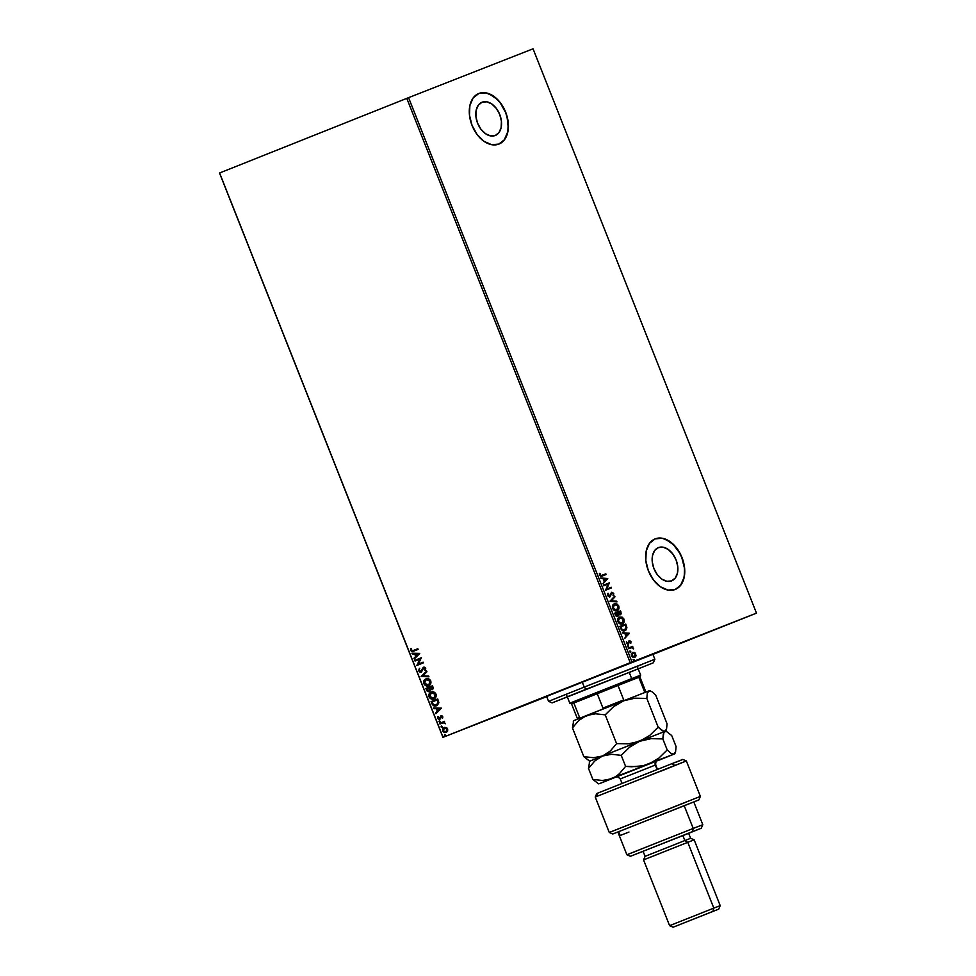<?xml version="1.0" encoding="UTF-8"?>
<svg xmlns="http://www.w3.org/2000/svg" width="976" height="976" viewBox="0 0 976 976"><rect width="100%" height="100%" fill="white"/><g stroke="black" fill="none" stroke-linecap="round" stroke-linejoin="round"><path stroke-width="1.46" d="M543.937 697.474L674.367 645.685L543.937 697.474M658.41 547.597A17.91 11.895 -111.7 0 1 676.063 559.87A17.91 11.895 -111.7 0 1 671.634 580.879A17.91 11.895 -111.7 0 1 671.598 580.903L666.864 581.293L661.838 579.097L657.299 574.632L653.932 568.593L652.261 561.883L652.517 555.539L654.676 550.525L658.41 547.597L663.155 547.207L668.17 549.403L672.708 553.856L676.075 559.907L677.759 566.605L677.49 572.949L675.331 577.963L671.598 580.903A17.91 11.895 -111.7 0 1 653.944 568.618A17.91 11.895 -111.7 0 1 658.373 547.609A17.91 11.895 -111.7 0 1 658.41 547.597M482.071 102.212A17.91 11.895 -111.7 0 1 499.724 114.485A17.91 11.895 -111.7 0 1 495.296 135.493A17.91 11.895 -111.7 0 1 495.259 135.505L490.513 135.908L485.499 133.7L480.961 129.247L477.593 123.208L475.91 116.498L476.178 110.154L478.338 105.14L482.071 102.212L486.804 101.809L491.831 104.005L496.369 108.47L499.736 114.509L501.408 121.219L501.152 127.563L498.992 132.577L495.259 135.505A17.91 11.895 -111.7 0 1 477.606 123.232A17.91 11.895 -111.7 0 1 482.034 102.224A17.91 11.895 -111.7 0 1 482.071 102.212M498.87 144.082A27.218 18.068 -111.7 0 1 472.042 125.428A27.218 18.068 -111.7 0 1 478.777 93.501A27.218 18.068 -111.7 0 1 478.838 93.476L473.153 97.929L469.871 105.554L469.48 115.192L472.03 125.379L477.142 134.566L484.047 141.349L491.672 144.692L498.87 144.082L504.543 139.629L507.825 132.004L508.228 122.366L505.678 112.179L500.554 102.992L493.661 96.221L486.036 92.879L478.838 93.476A27.218 18.068 -111.7 0 1 505.653 112.13A27.218 18.068 -111.7 0 1 498.931 144.07A27.218 18.068 -111.7 0 1 498.87 144.082A27.218 18.068 68.3 0 0 505.446 112.167A27.218 18.068 68.3 0 0 478.679 93.537M675.172 589.492A27.218 18.068 68.3 0 0 681.785 557.552A27.218 18.068 68.3 0 0 655.018 538.923M655.055 538.911L655.177 538.862A27.218 18.068 -111.7 0 1 681.992 557.528A27.218 18.068 -111.7 0 1 675.27 589.455A27.218 18.068 -111.7 0 1 675.209 589.48L680.882 585.027L684.176 577.402L684.566 567.751L682.017 557.564L676.905 548.39L670 541.607L662.375 538.264L655.177 538.862L649.504 543.315L646.21 550.952L645.819 560.59L648.369 570.777L653.493 579.951L660.386 586.735L668.011 590.077L675.209 589.48A27.218 18.068 -111.7 0 1 648.393 570.814A27.218 18.068 -111.7 0 1 655.116 538.886A27.218 18.068 -111.7 0 1 655.177 538.862L658.458 538.142M472.067 725.9L514.059 709.223L472.067 725.9M691.447 638.902L733.452 622.224L691.447 638.902M615.758 668.621L657.751 651.944L615.758 668.621M652.944 654.408L756.388 613.172L652.944 654.408M443.055 737.307L219.612 172.984L406.797 98.369L630.228 662.692L443.055 737.307L632.009 661.996L408.578 97.661L533.055 48.8L756.485 613.135L632.009 661.996L756.485 613.135L533.055 48.8L408.578 97.661L632.009 661.996L630.228 662.692L406.797 98.369L408.578 97.661L219.612 172.984L442.945 737.356L546.706 696.62L443.055 737.307M446.13 727.51L444.153 727.535L442.75 728.791L442.653 731.024L444.251 732.573L446.349 732.427L447.691 730.951L447.02 728.059L444.153 727.535L442.653 731.024L446.13 732.525L447.594 731.183L447.655 729.035L446.13 727.51M441.579 723.301L444.178 722.606L445.044 723.167L443.275 722.752L445.373 723.753L444.068 722.301L444.519 721.337L440.017 723.131L440.286 723.814L439.676 723.265L439.944 723.948L443.653 722.728L445.373 723.753L444.068 722.301L444.519 721.337L439.676 723.265L444.519 721.337L439.676 723.265L439.944 723.948L441.847 723.192M437.773 716.799L437.675 718.458L438.858 719.434L440.164 718.995L441.128 716.518L442.104 716.762L441.994 717.946L442.799 717.433L442.396 716.067L441.067 715.75L439.054 718.726L437.773 716.799L437.675 718.458L439.639 719.336L441.237 716.469L442.567 718.177L442.726 716.591L440.945 715.798L439.346 718.665L437.773 716.799M431.904 703.635L433.942 705.892L437.358 705.282L438.834 702.805L437.712 698.938L431.087 701.585L431.904 703.635C433.088 705.904 434.613 706.612 436.479 705.746L438.834 702.488L437.712 698.938L431.087 701.585L437.712 698.938L431.429 701.451L431.904 703.635M425.878 688.409L427.073 691.008L428.562 691.667L430.013 690.996L430.428 689.446L432.746 689.349L433.246 687.897L432.49 685.774L425.878 688.409L432.49 685.774L425.878 688.409L426.573 690.178L429.281 691.52L430.428 689.446L432.161 689.715L432.49 685.774L425.878 688.409M421.156 676.49L428.94 676.795L428.647 676.063L422.779 675.904L426.939 671.744L426.646 671.012L421.156 676.49L426.707 671.159L421.156 676.49L428.94 676.795L428.647 676.063L422.779 675.904L426.939 671.744L426.646 671.012L421.156 676.49M415.044 661.045L419.961 659.081L416.801 665.473L423.413 662.826L423.145 662.155L418.204 664.119L421.388 657.726L414.776 660.362L415.044 661.045L419.961 659.081L416.801 665.473L423.413 662.826L423.145 662.155L418.204 664.119L421.388 657.726L414.776 660.362L415.044 661.045M413.641 651.212L418.106 649.43L417.838 648.747L412.384 650.833L410.786 648.54L410.676 650.516L412.104 651.626L418.106 649.43L417.838 648.747L413.434 650.504L417.838 648.747L413.434 650.504L411.36 650.236L410.786 648.54L410.676 650.516L413.751 651.163M419.68 653.408L411.945 653.2L412.238 653.944L414.715 654.018L415.703 656.494L413.934 658.251L414.239 658.995L419.729 653.517L411.945 653.2L412.238 653.944L414.715 654.018L415.703 656.494L413.934 658.251L414.239 658.995L419.68 653.408M418.765 670.939L419.924 672.086L421.449 672.025L423.45 668.194L424.828 668.109L425.292 670.366L425.743 668.206L424.743 667.206L423.316 667.364L420.546 671.488L419.375 670.475L419.424 668.365L418.655 670.561L419.753 668.231L418.765 670.939L421.29 672.086L423.865 667.913L425.06 668.475L425.292 670.366L425.743 668.206L423.572 667.242L421.034 671.403L419.424 670.61L419.424 668.365L418.765 670.939M425.914 678.93L423.987 680.65L423.828 683.712L426.061 685.823L428.647 685.725L430.611 683.993L430.758 680.894L428.854 678.93L425.914 678.93C424.023 679.638 423.328 681.236 423.828 683.712C425.17 685.847 426.78 686.518 428.647 685.725C430.575 685.006 431.282 683.395 430.758 680.894C429.403 678.771 427.793 678.125 425.914 678.93M431.136 692.094L428.964 694.351L429.037 696.888L431.27 698.999L433.869 698.901L435.833 697.169L435.979 694.058L434.064 692.106L431.136 692.094C429.245 692.814 428.537 694.412 429.037 696.888C430.379 699.023 431.99 699.694 433.869 698.901C435.796 698.182 436.492 696.571 435.979 694.058C434.613 691.947 433.002 691.289 431.136 692.094M441.347 708.137L433.612 707.942L433.905 708.686L436.382 708.747L437.37 711.236L435.613 712.992L435.906 713.724L441.396 708.259L433.612 707.942L433.905 708.686L436.382 708.747L437.37 711.236L435.613 712.992L435.906 713.724L441.347 708.137M439.298 720.922L439.639 722.094L440.066 721.276L439.298 720.922L438.968 721.715L440.066 721.276L439.298 720.922M441.359 726.144L441.03 726.937L441.908 727.242L441.786 726.144L441.03 726.937L442.14 726.498L441.359 726.144M444.727 734.66L445.178 735.806L444.727 734.66M634.424 652.493L632.448 652.517L631.277 653.981L631.692 656.348L633.278 657.507L635.01 657.226L636.035 655.701L635.254 653.066L634.046 652.639L635.486 654.201L634.424 652.493L632.643 652.432L631.411 655.799L634.62 657.421L635.888 656.165L635.486 654.201L635.888 656.165L634.241 657.58L635.718 655.335L634.424 652.493M628.434 648.04L628.703 648.723L632.009 647.686L633.619 648.625L632.375 647.283L632.741 646.356L628.434 648.04L632.741 646.356L628.434 648.04L628.703 648.723L631.667 647.686L633.607 648.772L632.375 647.283L632.741 646.356L632.631 647.186L632.363 646.502L628.434 648.052M628.922 640.903L630.947 641.61L629.3 640.756L627.324 643.696L626.555 643.099L627.958 643.501L626.555 643.099L626.47 641.598L626.592 643.55L628.422 644.099L629.691 641.391L630.85 643.16L630.947 641.61L629.715 640.671L627.836 643.538L626.47 641.598L626.446 643.233L628.251 644.184L629.593 641.427L630.85 643.16L630.947 641.61L630.472 643.306M620.663 628.41L622.895 630.813L625.933 630.045L626.897 627.788L625.738 624.042L619.845 626.36L620.663 628.41C621.81 630.691 623.213 631.448 624.872 630.679L626.885 627.58L625.738 624.042L619.845 626.36L620.663 628.41M620.126 614.831L620.931 613.587L620.138 611.025L614.636 613.184L615.966 615.954L617.832 616.393L618.784 614.404L620.187 614.795L621.236 613.819L620.516 610.878L614.636 613.184L620.516 610.878L614.636 613.184L615.331 614.953L617.832 616.393L618.784 614.404L620.358 614.734L620.516 610.878L621.017 612.123L619.98 614.892L618.406 614.551L617.454 616.539M609.915 601.265L616.966 601.899L616.673 601.155L611.354 600.765L614.965 596.848L614.673 596.116L609.951 601.375L616.966 601.899L616.673 601.155L611.354 600.765L614.965 596.848L614.673 596.116L609.915 601.265M603.79 585.82L608.182 584.099L605.547 590.248L611.44 587.93L611.171 587.259L606.779 588.979L609.414 582.831L603.522 585.136L603.79 585.82L608.182 584.099L605.547 590.248L611.44 587.93L611.171 587.259L606.779 588.979L609.414 582.831L603.522 585.136L603.79 585.82M602.155 576.096L606.133 574.535L605.864 573.851L600.752 575.657L599.471 573.351L599.447 575.291L600.899 576.438L606.133 574.535L605.864 573.851L601.57 575.547L605.864 573.851L605.754 574.681L605.486 574.01L601.57 575.547L600.057 575.047L599.471 573.351L599.447 575.291L602.155 576.096M607.706 578.512L600.691 577.987L603.229 578.89L604.217 581.379L602.985 583.77L607.755 578.622L600.691 577.987L603.229 578.89L604.217 581.379L602.985 583.77L607.706 578.512M607.536 595.702L609.866 596.946L611.671 593.213L612.916 593.188L613.428 595.421L613.745 593.323L611.513 592.383L609.219 596.324L608.121 595.421L608.036 593.201L607.536 595.702L609.866 596.946L612.037 592.944L613.135 593.542L613.428 595.421L613.745 593.323L611.745 592.273L609.61 596.263L608.121 595.421L608.036 593.201L607.536 595.702M614.307 603.863L612.623 605.474L612.599 608.487L614.49 610.561L617.039 610.659L618.979 608.39L618.686 605.803L616.966 603.998L614.307 603.863C612.623 604.486 612.05 606.035 612.599 608.487C613.892 610.647 615.368 611.366 617.039 610.659C618.76 610.037 619.333 608.487 618.76 605.998L614.307 603.863M619.528 617.039L617.613 619.296L617.893 621.858L619.906 623.823L622.517 623.725L624.189 621.566L623.896 618.979L622.176 617.161L619.528 617.039C617.845 617.662 617.271 619.199 617.808 621.651C619.113 623.81 620.59 624.542 622.249 623.835C623.969 623.213 624.542 621.663 623.981 619.174L619.528 617.039M629.374 633.241L622.359 632.716L624.908 633.631L625.884 636.108L624.652 638.511L629.422 633.351L622.359 632.716L624.908 633.631L625.884 636.108L624.652 638.511L629.374 633.241M627.995 645.722L628.532 646.82L627.995 645.722M630.057 650.943L630.594 652.041L630.057 650.943M633.436 659.459L633.888 660.606L633.436 659.459M219.515 173.02L442.945 737.356L219.515 173.02M546.694 696.596L547.756 696.181M680.699 585.1L683.981 577.475L684.554 572.814L684.383 567.837L681.821 557.65L679.552 552.831L673.428 544.693L666.022 539.533L662.179 538.337M504.36 139.714L507.642 132.077L508.215 127.429L507.117 117.315L505.483 112.252L500.371 103.078L497.077 99.308L489.671 94.147L485.841 92.952M482.12 92.744L478.643 93.55M599.398 573.583L600.057 573.51L599.679 575.193L601.57 575.547L599.959 575.596L599.398 573.583M600.765 578.17L607.328 578.658L600.765 578.17M603.571 579.097L604.705 580.854L603.571 579.097M606.303 579.122L604.705 580.854L603.949 578.951L606.303 579.122L604.705 580.854L603.949 578.951L606.303 579.122M603.522 585.136L609.414 582.831L606.401 589.126L611.171 587.259L611.061 588.089L610.793 587.406L606.401 589.126L609.036 582.977L603.522 585.136M607.828 593.493L608.548 593.64L607.743 595.567L609.61 596.263L607.865 595.824L607.828 593.493M611.366 592.432L613.745 593.323L613.05 595.567M612.757 593.701L611.659 593.103L609.488 597.092M609.622 597.031L611.659 593.103M613.16 595.36L613.196 593.127L611.488 592.383M614.368 596.446L614.965 596.848L610.976 600.911L616.673 601.155L616.515 601.863L610.976 600.911L614.368 596.446M613.928 604.01L618.381 606.157C618.955 608.634 618.381 610.195 616.661 610.817L618.601 608.536L618.308 605.95L616.588 604.144L613.928 604.01M616.393 610.134L614.502 610.134L612.879 608.536L612.672 606.499L614.209 604.693L612.818 608.377L616.393 610.134M618.174 606.267L616.771 609.988L612.818 608.377L614.587 604.547L618.174 606.267L618.259 608.39L616.771 609.988L613.806 609.231L613.233 605.828L615.978 604.4L618.174 606.267M617.564 616.49L618.406 614.551M617.491 615.661L615.124 613.782L617.186 615.856L615.941 615.502L615.124 613.782L617.698 612.769L617.564 615.71L615.502 613.623L617.698 612.769L618.211 614.734L617.332 615.771M620.016 614.014L617.918 612.684L619.699 614.209L617.918 612.684L620.187 611.793L620.077 614.063L618.296 612.538L620.187 611.793L620.638 613.282L619.87 614.124M619.15 617.186L623.603 619.321C624.164 621.81 623.591 623.371 621.871 623.993L623.591 622.371L623.603 619.321L621.797 617.32L619.15 617.186M621.602 623.31L619.723 623.31L618.101 621.712L617.881 619.662L619.211 617.954L618.028 621.541L621.602 623.31M623.383 619.443L621.98 623.152L618.028 621.541L619.797 617.71L623.383 619.443L623.469 621.566L622.2 623.066L619.138 622.517L618.259 619.516L620.699 617.527L623.383 619.443M624.701 630.74L626.494 628.337L625.36 624.201L619.845 626.36L625.738 624.042L626.885 627.58L624.494 630.825M624.555 629.996L622.066 629.971L620.346 626.946L625.396 624.957L626.189 627.434L624.225 630.154L621.505 629.447L624.225 630.154L622.298 629.715L621.004 627.531L621.505 629.447L620.346 626.946L621.004 627.531L620.724 626.799L625.396 624.957L626.128 628.398L624.42 630.057M622.432 632.899L628.995 633.387L622.432 632.899M625.25 633.827L626.385 635.583L625.25 633.827M627.983 633.851L626.385 635.583L625.628 633.68L627.983 633.851L626.385 635.583L625.628 633.68L627.983 633.851M628.044 644.245L629.117 641.622L627.873 644.331M630.533 643.147L630.423 641.476L629.02 640.866M627.617 645.88L628.715 646.1L628.068 647.015M628.227 646.917L627.8 645.844M633.241 648.784L631.997 647.442L633.546 648.198L633.229 648.918M629.679 651.102L630.777 651.321L630.13 652.236M630.289 652.139L629.862 651.065M632.265 652.578L634.046 652.639L632.265 652.578M633.973 656.897L631.655 655.945L632.387 653.322L631.57 655.738L633.973 656.897M634.205 656.787L631.57 655.738L632.533 653.261L634.18 653.103L635.339 654.249L634.351 656.75L631.948 655.591L632.912 653.115L635.339 654.249L634.107 656.836M633.058 659.617L634.156 659.837L633.509 660.752M633.668 660.654L633.241 659.581M413.97 651.077L410.676 650.516L411.116 648.406L411.262 650.846L413.531 651.248M414.507 658.715L413.934 658.251L416.032 656.372L415.056 653.883L412.238 653.944L412.336 653.212L415.056 653.883L416.032 656.372L414.507 658.715M418.448 653.969L415.508 654.03L418.448 653.969L416.264 655.933L418.448 653.969L416.264 655.933L415.508 654.03L418.448 653.969M415.373 660.911L414.776 660.362L421.388 657.726L415.105 660.227L415.373 660.911M418.545 663.985L423.145 662.155L418.545 663.985M417.13 665.339L420.302 658.946L417.13 665.339M423.779 667.169L421.534 671.195L423.901 667.108M424.206 667.779L425.353 668.243L425.451 670.122L424.682 670L425.39 668.34L424.206 667.779L423.511 668.536M421.632 671.964L419.094 670.805L421.473 672.013M428.891 676.661L421.205 676.6L428.891 676.661M428.989 685.591C427.11 686.384 425.499 685.725 424.157 683.59L424.157 683.59C423.657 681.114 424.365 679.516 426.256 678.796L424.218 680.736L424.157 683.59L426.39 685.689L428.989 685.591M426.292 679.577L428.623 679.381L430.367 680.894L430.294 683.529L428.476 684.993M428.72 684.908L424.499 683.42L426.195 679.601L430.099 681.187L428.72 684.908L430.428 681.065L426.524 679.467M432.49 689.581L430.428 689.446L432.49 689.581M429.623 691.386L426.573 690.178L426.219 688.275L427.415 690.874L429.452 691.447M429.757 688.056L429.355 690.703L429.757 688.056M429.196 690.752L427.659 690.532L426.829 688.824L429.281 687.836L430.111 689.166L429.013 690.837L426.829 688.824L429.623 687.702L429.05 690.788M432.209 688.91L432.697 687.299L431.88 689.044L429.965 687.568L432.417 686.592L432.405 688.812M432.063 688.946L430.843 688.983L429.965 687.568L432.087 686.726L431.929 688.983M434.198 698.767C432.331 699.56 430.721 698.889 429.379 696.754L429.379 696.754C428.879 694.278 429.574 692.679 431.477 691.96L429.428 693.912L429.379 696.754L431.612 698.865L434.198 698.767M431.514 692.753L433.832 692.545L435.65 694.229L435.613 696.486L433.686 698.169M433.93 698.084L429.708 696.596L431.404 692.777L435.308 694.363L433.93 698.084L435.65 694.229L431.746 692.643M431.612 692.704L433.808 692.801L435.369 694.522L435.162 696.84L433.356 698.304L430.965 698.072L429.647 696.437L429.855 694.143L431.648 692.692M436.809 705.611C434.942 706.478 433.417 705.77 432.246 703.501L433.954 705.624L436.809 705.611M437.638 699.768L438.297 703.22L436.54 704.928L438.407 702.244L437.638 699.768M436.37 705.001L433.222 704.477L432.039 701.988L437.297 699.89L438.407 702.244L436.211 705.062L433.564 704.806L432.039 701.988L437.297 699.89L438.065 702.879L436.211 705.062M436.187 713.456L435.613 712.992L437.712 711.101L436.723 708.613L433.905 708.686L434.003 707.954L436.723 708.613L437.712 711.101L436.187 713.456M440.115 708.698L437.175 708.771L440.115 708.698L437.931 710.674L440.115 708.698L437.931 710.674L437.175 708.771L440.115 708.698M441.579 716.335L442.665 717.946L441.994 717.946L442.494 716.738L441.201 716.677M439.981 719.202L437.675 718.458L438.114 716.665M438.578 718.019L439.688 718.531L441.286 715.664L439.688 718.531M438.029 716.835L438.175 718.641L439.859 719.251M440.078 721.923L438.968 721.715L439.627 720.788M439.542 720.837L439.981 721.959M442.152 727.157L441.03 726.937L441.701 726.022M441.603 726.059L442.043 727.181M446.471 732.403L442.653 731.024L444.495 727.401L443.092 728.669L442.933 730.743L444.592 732.439L446.471 732.403M444.592 728.157L446.349 728.084L447.398 729.133L447.264 730.792L446.191 731.719L447.069 729.267L445.861 731.854L443.25 730.792L444.422 728.218L447.398 729.133L444.751 728.084L446.544 728.535L447.191 730.158L446.178 731.695L444.458 731.915L443.116 729.902L444.751 728.108M445.52 735.672L444.409 735.453L445.068 734.538M444.971 734.574L445.422 735.697M416.264 655.933L415.508 654.03L418.106 654.103L416.264 655.933M428.379 685.042L426.292 685.14L424.56 683.578L424.633 680.98L426.195 679.601L428.586 679.625L430.099 681.187L430.062 683.444L428.379 685.042M437.931 710.674L437.175 708.771L439.773 708.832L437.931 710.674M638.194 668.902L586.064 689.288L584.234 687.08L654.859 659.264L652.859 654.201L582.233 682.017L584.234 687.08L548.573 701.341L584.234 687.08L582.233 682.017L546.572 696.278L548.573 701.341L552.111 702.879L586.064 689.288L584.234 687.08L641.61 664.619M576.279 693.436L552.111 702.879M568.361 696.498L629.252 672.427M652.749 654.396L527.711 703.733L652.907 654.323M654.859 659.264L653.334 662.789L568.422 696.522M562.871 698.621L638.17 668.853M652.773 654.249L548.061 695.729M551.489 694.4L560.041 691.057M638.792 659.874L652.224 654.481M653.334 662.789L629.264 672.452M597.239 693.692L631.252 680.248L631.692 678.613L569.801 703.184L631.692 678.613L629.191 672.269L631.692 678.613L640.659 675.136L631.692 678.613L631.252 680.248L618.015 685.469L639.89 676.905L638.816 677.295L644.526 691.728L645.6 691.325L644.526 691.728L638.816 677.295L618.015 685.469L573.851 703.013L597.239 693.692L602.948 708.112L623.725 699.89L618.015 685.469L623.725 699.89L602.948 708.112L597.239 693.692L573.851 703.013L597.239 693.692M572.631 703.55L573.851 703.013L571.57 703.952L569.801 703.184L578.756 699.707M579.561 717.433L573.851 703.013L579.561 717.433L577.28 718.373L579.561 717.433M588.906 714.676L587.808 715.103M587.613 715.152L588.357 714.847M578.353 717.982L577.28 718.373L578.341 718.836M682.639 759.511L671.939 763.659L674.831 765.428L595.25 797.038L686.348 760.963L682.81 759.438L671.939 763.659L674.831 765.428L686.348 760.963L659.825 771.589M701.268 828.234L702.805 824.708L693.204 828.429L702.805 824.708L693.79 801.93L684.188 805.651L693.204 828.429L692.313 831.711L701.268 828.234L688.653 833.321L630.423 856.294L692.313 831.711L693.204 828.429L626.885 854.756L693.204 828.429L684.188 805.651L617.869 831.991L693.631 802.004M649.943 857.392L687.763 842.325L684.859 840.543L645.075 856.342L684.859 840.543L682.858 835.48L643.074 851.279L645.075 856.342L650.833 854.11M643.282 851.206L682.858 835.48L684.859 840.543L687.763 842.325L694.156 839.836L687.763 842.325L713.81 908.119L712.919 911.401L718.678 909.168L673.342 927.127L712.919 911.401L713.81 908.119L669.597 925.675L713.81 908.119L687.763 842.325L643.55 859.88L645.075 856.342M675.99 923.186L669.597 925.675L673.123 927.2M636.486 851.035L626.885 854.756L630.423 856.294M611.269 831.711L685.225 802.492M617.869 832.003L698.853 799.93L612.891 833.943L617.869 832.003L626.885 854.756M692.557 802.443L690.508 803.272M675.734 762.305L681.431 760.011M595.25 797.038L596.775 793.5L671.939 763.659L596.812 793.488L597.666 793.171L597.239 796.282L595.25 797.038L609.268 832.467L700.378 796.392L686.348 760.963M639.378 852.817L643.099 851.353L639.378 852.817M718.678 909.168L720.203 905.63L713.81 908.119L720.203 905.63L694.156 839.836L690.63 838.311L684.859 840.543L690.63 838.311L688.617 833.248L682.858 835.48L688.58 833.26M687.885 833.553L684.017 835.114M648.833 849.047L644.331 850.804M628.971 832.052L620.15 835.493L618.65 831.698M657.165 760.816L616.039 777.091L657.116 760.816A3.27 3.196 -110.9 0 0 655.335 765.038L657.104 769.491L655.335 765.038A3.27 3.196 69.1 0 1 657.116 760.816L657.385 760.731C656.116 761.073 655.567 762.463 655.701 764.903L620.272 778.921L622.041 783.374M590.59 760.841L602.546 756.01L593.481 757.718L583.843 756.656L572.461 727.913L573.583 721.227L572.461 727.913L578.707 720.544L582.379 717.665L590.907 714.249L595.567 713.798L605.205 714.859L613.587 706.673L623.688 700.768L635.01 698.182L646.807 698.426L658.19 727.169L649.809 735.367L645.014 738.673L634.168 742.968L628.385 743.846L616.588 743.602L605.205 714.859L613.587 706.673L623.688 700.768L586.503 715.518L595.567 713.798L605.205 714.859L616.588 743.602L610.342 750.983L602.546 756.01L593.481 757.718L583.843 756.656L572.461 727.913L578.707 720.544L586.503 715.518L573.778 720.642L573.29 721.776M583.843 756.656L589.272 760.853L583.843 756.656M666.571 728.852L667.047 723.802L655.677 695.046L667.047 723.802L666.571 728.852L664.949 731.353L662.021 730.585L658.19 727.169L646.807 698.426L647.283 693.375L648.918 690.862L651.846 691.642L655.677 695.046L651.846 691.642L648.918 690.862L650.248 690.862M665.937 730.487L663.619 731.366L658.19 727.169L649.809 735.367L639.719 741.26L628.385 743.846L616.588 743.602L610.342 750.983L602.546 756.01L664.949 731.353L639.719 741.26L651.041 738.673L662.838 738.917L663.314 733.867L664.949 731.353L666.803 731.536L665.73 731.073L666.218 729.938M647.771 691.374L623.688 700.768L635.01 698.182L646.807 698.426L647.283 693.375L648.918 690.862L574.559 720.349M666.279 731.341L671.708 735.538L676.075 746.567L675.599 751.63L673.965 754.131L671.037 753.362L667.206 749.946L662.838 738.917L667.206 749.946L658.824 758.145L648.735 764.037L673.965 754.131L671.037 753.362L667.206 749.946L658.824 758.145L648.735 764.037L643.184 765.745L631.509 766.782L625.604 766.38L621.236 755.351L629.618 747.165L639.719 741.26L651.041 738.673L662.838 738.917L663.961 732.22L666.279 731.341L671.708 735.538L676.075 746.567L675.599 751.63L673.965 754.131L674.745 753.85L658.105 760.536L674.684 753.875L643.184 765.745L637.401 766.624L625.604 766.38L619.357 773.748L615.685 776.628L611.562 778.775L602.497 780.495L592.859 779.434L588.491 768.405L589.614 761.707L588.491 768.405L594.738 761.024L602.546 756.01L611.598 754.289L621.236 755.351L629.618 747.165L639.719 741.26L602.546 756.01L611.598 754.289L621.236 755.351L625.604 766.38L619.357 773.748L615.685 776.628L599.618 783.618L648.735 764.037L607.157 780.044L602.497 780.495L592.859 779.434L598.288 783.63L592.859 779.434L588.491 768.405L594.738 761.024L602.546 756.01L589.809 761.134L588.735 760.658M675.599 751.63L674.953 753.265M655.335 765.038L620.346 778.897M566.251 694.229L567.251 696.766M567.276 696.815L569.801 703.184M637.108 666.169L638.109 668.706M638.133 668.755L640.659 675.136L639.89 676.905L645.6 691.325L645.148 692.387M571.57 703.952L577.28 718.373M643.55 859.88L669.597 925.675M612.806 833.992L609.268 832.467M698.853 799.93L700.378 796.392M589.321 762.268L589.809 761.134M674.745 753.85L675.233 752.716M598.825 783.899L597.751 783.435M655.701 764.903L657.47 769.356M620.272 778.921C618.003 776.847 616.649 776.225 616.198 777.03L616.503 776.92"/></g></svg>
